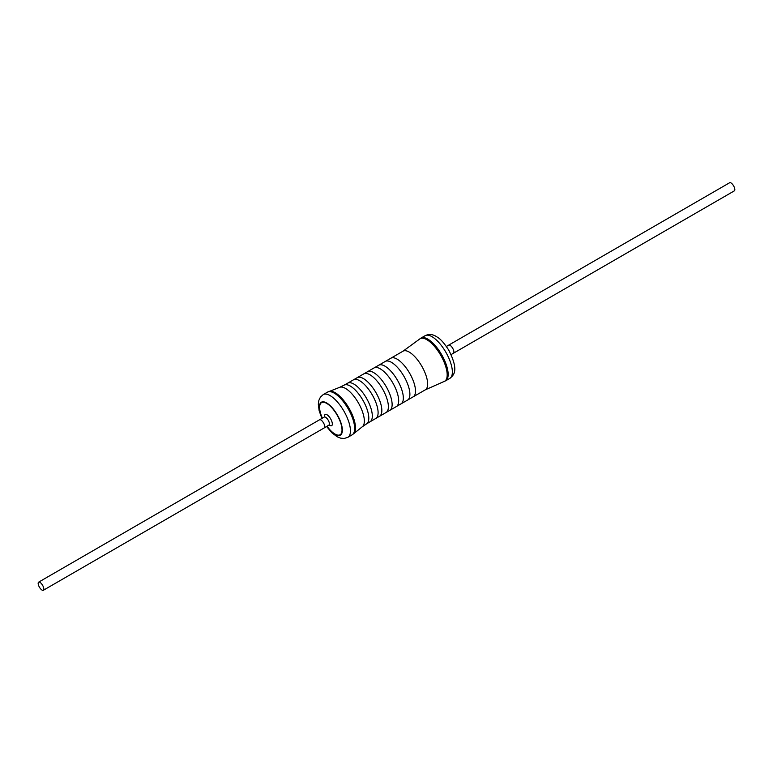 <?xml version="1.0" encoding="UTF-8"?>
<svg xmlns="http://www.w3.org/2000/svg" width="773" height="773" viewBox="0 0 773 773"><rect width="100%" height="100%" fill="white"/><g stroke="black" fill="none" stroke-linecap="round" stroke-linejoin="round"><path stroke-width="1.16" d="M378.461 365.397A22.311 8.754 60 0 1 378.702 365.243A22.311 8.754 60 0 1 397.438 380.171A22.311 8.754 60 0 1 401.032 403.864A22.311 8.754 60 0 1 400.781 403.999M378.712 365.252A22.301 8.745 60 0 1 397.438 380.181A22.301 8.745 60 0 1 401.023 403.854L407.574 400.085A22.311 8.754 -120 0 0 403.989 376.393A22.311 8.754 -120 0 0 385.244 361.455L374.277 367.813M389.814 410.357L396.356 406.569A22.311 8.754 -120 0 0 392.771 382.877A22.311 8.754 -120 0 0 374.026 367.938L367.484 371.726A22.311 8.754 60 0 1 386.22 386.664A22.311 8.754 60 0 1 389.814 410.357A22.311 8.754 60 0 1 389.553 410.482M356.952 377.823A22.311 8.754 60 0 1 357.194 377.668A22.311 8.754 60 0 1 375.939 392.607A22.311 8.754 60 0 1 379.524 416.299A22.311 8.754 60 0 1 379.272 416.434M353.705 379.698L357.203 377.678A22.301 8.745 60 0 1 375.929 392.607A22.301 8.745 60 0 1 379.514 416.289L376.026 418.309M375.784 418.464A22.311 8.754 -120 0 0 372.2 394.771A22.311 8.754 -120 0 0 353.454 379.833L347.657 383.186A22.311 8.754 -120 0 1 367.513 400.134A22.311 8.754 -120 0 1 369.987 421.816L375.784 418.464M343.946 385.234A22.388 8.783 60 0 1 344.188 385.099A22.388 8.783 60 0 1 362.875 400.153A22.388 8.783 60 0 1 366.595 423.865A22.388 8.783 60 0 1 366.354 424.01M339.511 387.399L344.198 385.109A22.378 8.783 60 0 1 362.866 400.163A22.378 8.783 60 0 1 366.595 423.855L362.266 426.773A22.765 8.928 -120 0 0 358.324 402.791A22.765 8.928 -120 0 0 339.502 387.389L327.414 392.172A24.659 9.672 60 0 1 348.121 408.685A24.659 9.672 60 0 1 352.092 434.87L347.879 437.305A24.659 9.672 -120 0 0 343.917 411.12A24.659 9.672 -120 0 0 323.201 394.607L320.389 397.187L318.891 400.279L318.312 404.124L319.133 410.695L321.906 418.415M367.243 371.881A22.311 8.754 60 0 1 367.484 371.726A22.301 8.745 60 0 1 386.22 386.664A22.301 8.745 60 0 1 389.805 410.347L386.307 412.367M379.524 416.299L386.065 412.511A22.311 8.754 -120 0 0 382.48 388.819A22.311 8.754 -120 0 0 363.745 373.89L357.194 377.668M390.616 358.363A22.311 8.754 60 0 1 390.858 358.218A22.311 8.754 60 0 1 409.593 373.146A22.311 8.754 60 0 1 413.188 396.839A22.311 8.754 60 0 1 412.937 396.974M385.495 361.329L390.867 358.228A22.301 8.745 60 0 1 409.593 373.146A22.301 8.745 60 0 1 413.178 396.829L425.343 389.814A22.311 8.754 60 0 0 422.86 368.141A22.311 8.754 60 0 0 403.013 351.184L419.401 339.231A24.543 9.624 60 0 1 440.678 355.184A24.543 9.624 60 0 1 443.876 381.582L445.586 380.828A24.659 9.672 -120 0 0 441.625 354.633A24.659 9.672 -120 0 0 420.908 338.13L425.121 335.695A24.659 9.672 60 0 1 445.837 352.208A24.659 9.672 60 0 1 449.799 378.393C453.075 375.446 459.742 371.813 448.717 350.063C441.306 338.748 438.368 337.898 435.798 336.207C432.223 334.149 428.667 333.975 425.121 335.695M446.388 346.459L448.726 345.106A4.696 1.846 60 0 1 448.736 345.106A4.696 1.846 60 0 1 452.678 348.246A4.696 1.846 60 0 1 453.432 353.232L734.35 190.854A4.696 1.846 60 0 0 733.596 185.868A4.696 1.846 60 0 0 729.654 182.728L448.736 345.106A4.696 1.846 -120 0 1 452.669 348.256A4.696 1.846 -120 0 1 453.422 353.242L451.094 354.585M453.886 352.449A4.686 1.836 -120 0 0 452.678 348.246A4.686 1.836 -120 0 0 449.635 345.106M43.346 590.272A4.696 1.846 60 0 1 39.172 586.707A4.696 1.846 60 0 1 38.65 582.146A4.696 1.846 60 0 1 42.592 585.287A4.696 1.846 60 0 1 43.346 590.272L324.264 427.894A4.696 1.846 -120 0 0 323.51 422.908A4.696 1.846 -120 0 0 319.568 419.768A4.696 1.846 60 0 1 319.578 419.758A4.696 1.846 60 0 1 323.52 422.908A4.696 1.846 60 0 1 324.274 427.894L329.259 424.86M324.718 427.111A4.686 1.836 -120 0 0 323.52 422.908A4.686 1.836 -120 0 0 320.476 419.768M319.578 419.758L324.245 417.062A4.696 1.846 60 0 1 328.196 420.203A4.696 1.846 60 0 1 328.95 425.189M329.298 425.053A6.474 2.541 -120 0 0 332.255 423.082A6.474 2.541 -120 0 0 327.723 415.256A6.474 2.541 -120 0 0 324.544 416.821M322.38 418.145A18.533 7.266 60 0 1 326.805 403.448A18.533 7.266 60 0 1 342.024 429.769A18.533 7.266 60 0 1 327.076 426.271M326.96 426.338A19.006 7.459 -120 0 0 342.362 430.049A19.006 7.459 -120 0 0 326.737 403.013A19.006 7.459 -120 0 0 322.264 418.203M352.092 434.87L353.599 433.769A24.543 9.624 -120 0 0 348.99 408.183A24.543 9.624 -120 0 0 329.124 391.418M396.597 406.414L401.023 403.854M363.996 373.755L367.484 371.736M407.815 399.931L413.178 396.829M445.586 380.828L449.799 378.393M419.401 339.231L420.908 338.13M443.876 381.582L425.343 389.814M38.65 582.146L319.568 419.768M326.612 426.541L331.839 432.735L337.125 436.755L340.796 438.204L344.236 438.455L347.879 437.305M323.201 394.607L327.414 392.172M353.599 433.769L362.266 426.783M344.188 385.099L347.657 383.186M366.595 423.865L369.987 421.816M390.858 358.218L403.013 351.184"/></g></svg>

